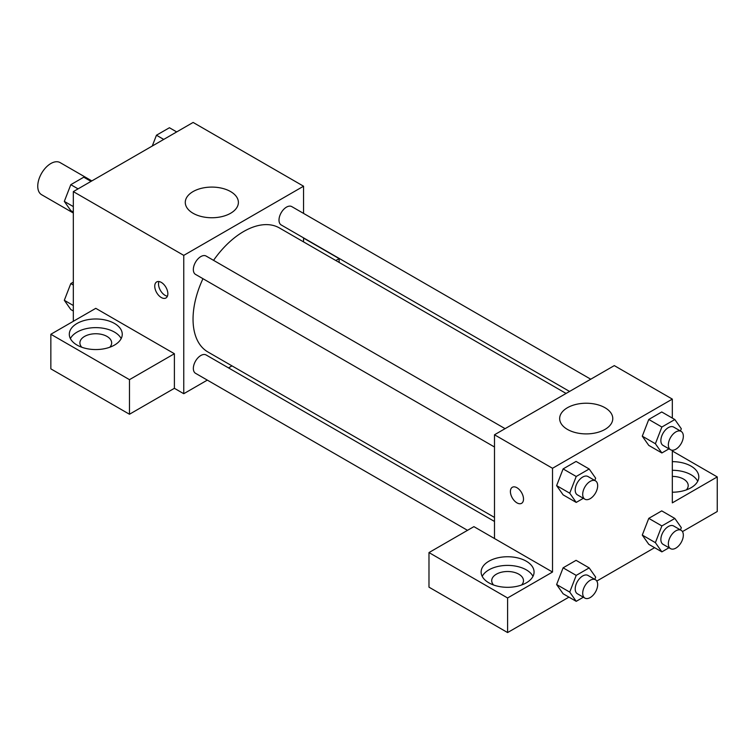 <?xml version="1.0" encoding="UTF-8"?>
<svg xmlns="http://www.w3.org/2000/svg" width="755" height="755" viewBox="0 0 755 755"><rect width="100%" height="100%" fill="white"/><g stroke="black" fill="none" stroke-linecap="round" stroke-linejoin="round"><path stroke-width="1.13" d="M91.846 180.917L60.117 162.599A18.535 10.702 120 0 0 45.838 167.563A18.535 10.702 120 0 0 37.75 186.211A18.535 10.702 120 0 0 41.591 194.696L73.32 213.014M73.32 321.3L73.32 191.61L193.12 122.442L303.557 186.211L303.557 213.41M303.557 237.863L303.557 241.893M303.557 238.089L339.127 258.616L335.833 260.522M339.127 258.616L339.127 262.419M193.053 191.581A26.557 15.336 180 0 1 221.998 188.259A26.557 15.336 180 0 1 238.391 202.425A26.557 15.336 180 0 1 211.834 217.751A26.557 15.336 180 0 1 185.277 202.425A26.557 15.336 180 0 1 193.053 191.581M207.314 380.114L183.758 393.714L183.758 255.379L73.32 191.61M183.758 255.379L303.557 186.211M161.296 297.527A9.268 5.351 60 0 1 155.247 289.363A9.268 5.351 60 0 1 156.662 281.936A9.268 5.351 60 0 1 165.93 287.287A9.268 5.351 60 0 1 165.93 297.989A9.268 5.351 60 0 1 161.296 297.527M174.396 353.727L95.781 308.333L50.849 334.267L129.473 379.661L174.396 353.727L174.396 388.306L183.758 393.714M158.956 281.539A9.268 5.351 -120 0 0 165.071 295.347A9.268 5.351 -120 0 0 167.412 296.196M77.057 323.461A26.472 15.279 180 0 1 105.908 320.148A26.472 15.279 180 0 1 122.253 334.267A26.472 15.279 180 0 1 95.781 349.556A26.472 15.279 180 0 1 69.309 334.267A26.472 15.279 180 0 1 77.057 323.461M121.168 338.599A26.472 15.279 0 0 0 77.057 332.106A26.472 15.279 0 0 0 70.385 338.599M81.766 347.243A15.883 9.173 180 0 1 79.898 342.921A15.883 9.173 180 0 1 89.703 334.446A15.883 9.173 180 0 1 107.012 336.437A15.883 9.173 180 0 1 111.664 342.921A15.883 9.173 180 0 1 109.786 347.243M129.473 379.661L129.473 414.25L174.396 388.306M50.849 334.267L50.849 368.855L129.473 414.25M231.974 365.873L228.491 367.883M505.086 428.661L206.124 256.058A10.589 6.115 120 0 0 195.536 262.174A10.589 6.115 120 0 0 195.536 274.405L494.497 447.007M494.497 521.46L206.124 354.973A10.589 6.115 120 0 0 197.961 357.813A10.589 6.115 120 0 0 193.346 368.468A10.589 6.115 120 0 0 195.536 373.31L467.505 530.331M590.74 379.208L291.779 206.606A10.589 6.115 120 0 0 283.625 209.446A10.589 6.115 120 0 0 279.001 220.101A10.589 6.115 120 0 0 281.19 224.952L569.563 391.439M566.08 393.449L279.454 227.972A71.583 41.327 120 0 0 213.552 260.352M202.963 278.689A71.583 41.327 120 0 0 193.044 319.186A71.583 41.327 120 0 0 207.87 351.953L494.497 517.43M494.497 538.532L473.904 526.641L428.982 552.575L507.596 597.969L552.518 572.035L494.497 538.532L494.497 434.776L614.296 365.609L672.327 399.112L672.327 418.081M428.982 552.575L428.982 587.163L507.596 632.558L568.949 597.13M596.799 581.057L654.613 547.677M682.454 531.605L717.25 511.512L717.25 476.924L672.327 502.868L672.327 450.235M672.327 476.405A15.883 9.173 180 0 1 683.558 479.085A15.883 9.173 180 0 1 688.211 485.578A15.883 9.173 180 0 1 686.333 489.901M697.714 481.246A26.472 15.279 0 0 0 672.327 470.289M672.327 461.645A26.472 15.279 180 0 1 698.8 476.924A26.472 15.279 180 0 1 672.327 492.213M493.591 585.002A15.883 9.173 180 0 1 491.713 580.68A15.883 9.173 180 0 1 507.596 571.507A15.883 9.173 180 0 1 523.479 580.68A15.883 9.173 180 0 1 521.601 585.002M532.992 576.358A26.472 15.279 0 0 0 488.881 569.874A26.472 15.279 0 0 0 482.209 576.358M488.881 561.229A26.472 15.279 180 0 1 517.732 557.907A26.472 15.279 180 0 1 534.068 572.035A26.472 15.279 180 0 1 507.596 587.315A26.472 15.279 180 0 1 481.124 572.035A26.472 15.279 180 0 1 488.881 561.229M507.596 597.969L507.596 632.558M672.327 450.99L717.25 476.924M668.996 547.752L661.871 551.867L655.387 542.647L661.871 525.933L648.772 518.364L661.739 510.88L648.772 518.364L642.288 535.078L648.772 544.308L642.269 535.097M668.996 448.848L661.871 452.962L648.772 445.393L642.269 436.192M661.871 452.962L655.387 443.732L661.871 427.019L648.772 419.459L661.739 411.966L648.772 419.459L642.288 436.173L648.772 445.393M583.341 498.3L576.216 502.415L563.107 494.846L556.614 485.644M576.216 502.415L569.732 493.194L576.216 476.481L563.107 468.912L576.074 461.428L563.107 468.912L556.624 485.625L563.107 494.846M583.341 597.214L576.216 601.329L569.732 592.099L576.216 575.385L563.107 567.826L576.074 560.333L563.107 567.826L556.624 584.53L563.107 593.76L556.614 584.549M552.518 572.035L552.518 468.279L672.327 399.112M605 407.728A26.557 15.336 180 0 1 612.777 418.563A26.557 15.336 180 0 1 586.22 433.898A26.557 15.336 180 0 1 559.663 418.563A26.557 15.336 180 0 1 576.056 404.397A26.557 15.336 180 0 1 605 407.728M552.518 468.279L494.497 434.776M512.324 487.277A9.268 5.351 -120 0 0 510.909 494.695A9.268 5.351 -120 0 0 516.958 502.858A9.268 5.351 60 0 1 510.899 494.704A9.268 5.351 60 0 1 512.324 487.277A9.268 5.351 60 0 1 521.592 492.628A9.268 5.351 60 0 1 521.592 503.321A9.268 5.351 60 0 1 516.958 502.868A9.268 5.351 -120 0 0 521.592 503.321M576.216 476.481L589.183 468.987L595.667 478.217L594.798 480.463M595.478 480.85L587.994 476.528A10.589 6.115 120 0 0 579.831 479.368A10.589 6.115 120 0 0 575.206 490.023A10.589 6.115 120 0 0 577.405 494.874L584.889 499.197A10.589 6.115 120 0 0 595.478 493.081A10.589 6.115 120 0 0 595.478 480.85A10.589 6.115 120 0 0 587.324 483.691A10.589 6.115 120 0 0 582.7 494.346A10.589 6.115 120 0 0 584.889 499.197M569.732 493.194L556.624 485.625M589.183 468.987L576.074 461.428M661.871 427.019L674.838 419.535L681.321 428.764L680.453 431.001M681.142 431.398L673.649 427.075A10.589 6.115 120 0 0 665.495 429.916A10.589 6.115 120 0 0 660.87 440.571A10.589 6.115 120 0 0 663.06 445.422L670.553 449.744A10.589 6.115 120 0 0 681.142 443.629A10.589 6.115 120 0 0 681.142 431.398A10.589 6.115 120 0 0 672.979 434.238A10.589 6.115 120 0 0 668.354 444.893A10.589 6.115 120 0 0 670.553 449.744M655.387 443.732L642.288 436.173M674.838 419.535L661.739 411.966M576.216 575.385L589.183 567.902L595.667 577.122L594.798 579.368M595.478 579.764L587.994 575.442A10.589 6.115 120 0 0 579.831 578.283A10.589 6.115 120 0 0 575.206 588.938A10.589 6.115 120 0 0 577.405 593.779L584.889 598.102A10.589 6.115 120 0 0 595.478 591.995A10.589 6.115 120 0 0 595.478 579.764A10.589 6.115 120 0 0 587.324 582.605A10.589 6.115 120 0 0 582.7 593.26A10.589 6.115 120 0 0 584.889 598.102M576.216 601.329L563.107 593.76M569.732 592.099L556.624 584.53M589.183 567.902L576.074 560.333M661.871 525.933L674.838 518.449L681.321 527.669L680.453 529.916M681.142 530.312L673.649 525.99A10.589 6.115 120 0 0 665.495 528.821A10.589 6.115 120 0 0 660.87 539.485A10.589 6.115 120 0 0 663.06 544.327L670.553 548.649A10.589 6.115 120 0 0 681.142 542.534A10.589 6.115 120 0 0 681.142 530.312A10.589 6.115 120 0 0 672.979 533.143A10.589 6.115 120 0 0 668.354 543.808A10.589 6.115 120 0 0 670.553 548.649M661.871 551.867L648.772 544.308M655.387 542.647L642.288 535.078M674.838 518.449L661.739 510.88M73.32 212.07L70.8 210.617L64.317 201.396L70.8 184.682L83.767 177.189L91.034 181.389M73.32 206.587L64.317 201.396M78.067 188.873L70.8 184.682M152.265 146.036L156.455 135.22L169.431 127.737L176.689 131.927M163.722 139.42L156.455 135.22M73.32 310.984L70.8 309.531L64.317 300.301L70.8 283.587L73.32 282.134M73.32 305.501L64.317 300.301M73.32 285.041L70.8 283.587"/></g></svg>
